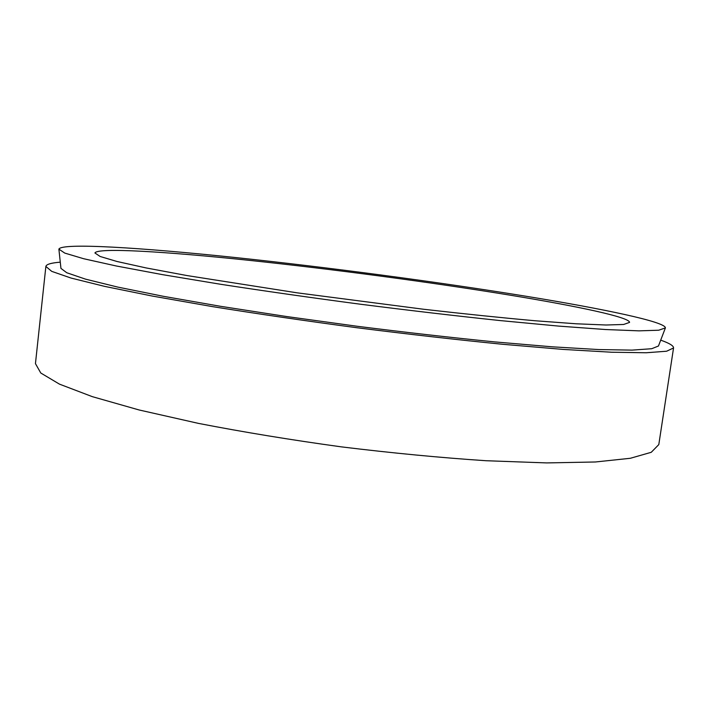 <?xml version="1.0" encoding="UTF-8"?>
<svg xmlns="http://www.w3.org/2000/svg" width="709" height="709" viewBox="0 0 709 709"><rect width="100%" height="100%" fill="white"/><g stroke="black" fill="none" stroke-linecap="round" stroke-linejoin="round"><path stroke-width="1.06" d="M665.281 328.196L658.466 346.01L651.713 348.722L631.994 350.122L598.821 349.564L552.541 346.843L494.714 341.906C451.261 337.573 405.442 332.361 357.23 326.273L286.356 316.498L220.322 306.27L163.159 296.265L117.712 287.074L85.497 279.142L66.788 272.752L60.947 268.401L58.918 249.444M660.708 340.152C669.385 343.2 673.665 345.806 673.55 347.951L666.637 351.221L646.254 352.754L611.663 352.231L563.114 349.413L502.238 344.246C456.401 339.682 408.003 334.187 357.044 327.753C306.128 320.955 257.934 313.91 212.452 306.616L152.275 296.052L104.622 286.374L71.033 278.052L51.722 271.361L45.872 266.433C46.315 264.324 51.119 262.906 60.283 262.17M673.55 347.951L658.803 444.587L651.252 452.298L630.345 458.28L595.383 461.984L546.683 462.915L485.887 460.717C440.227 457.677 392.121 453.06 341.57 446.892C291.115 439.943 243.426 432.118 198.502 423.397L139.168 409.988L92.312 396.65L59.459 384.136L40.776 373.005L35.45 363.628L45.872 266.433M509.691 295.095C577.268 306.164 629.92 317.277 629.557 322.409L623.628 324.474L606.018 325.006L576.284 323.791L534.825 320.734C501.786 317.774 464.776 313.954 423.814 309.284L297.204 292.844L186.946 275.553L146.081 267.922L117.029 261.497L100.137 256.481L94.926 252.98C97.284 247.317 166.535 251.651 249.426 260.371C333.283 269.234 431.028 282.235 509.691 295.095M525.732 296.202C603.199 308.832 665.84 321.859 665.388 327.904L658.696 330.226L638.96 330.855L605.513 329.525L558.648 326.096L499.951 320.557C455.79 315.877 409.173 310.418 360.101 304.188C311.065 297.674 264.599 291.044 220.712 284.291L162.547 274.649L116.365 265.999L83.68 258.732L64.767 253.086L58.882 249.134C61.648 242.567 141.401 247.671 234.13 257.402C328.134 267.337 436.682 281.739 525.732 296.202"/></g></svg>
